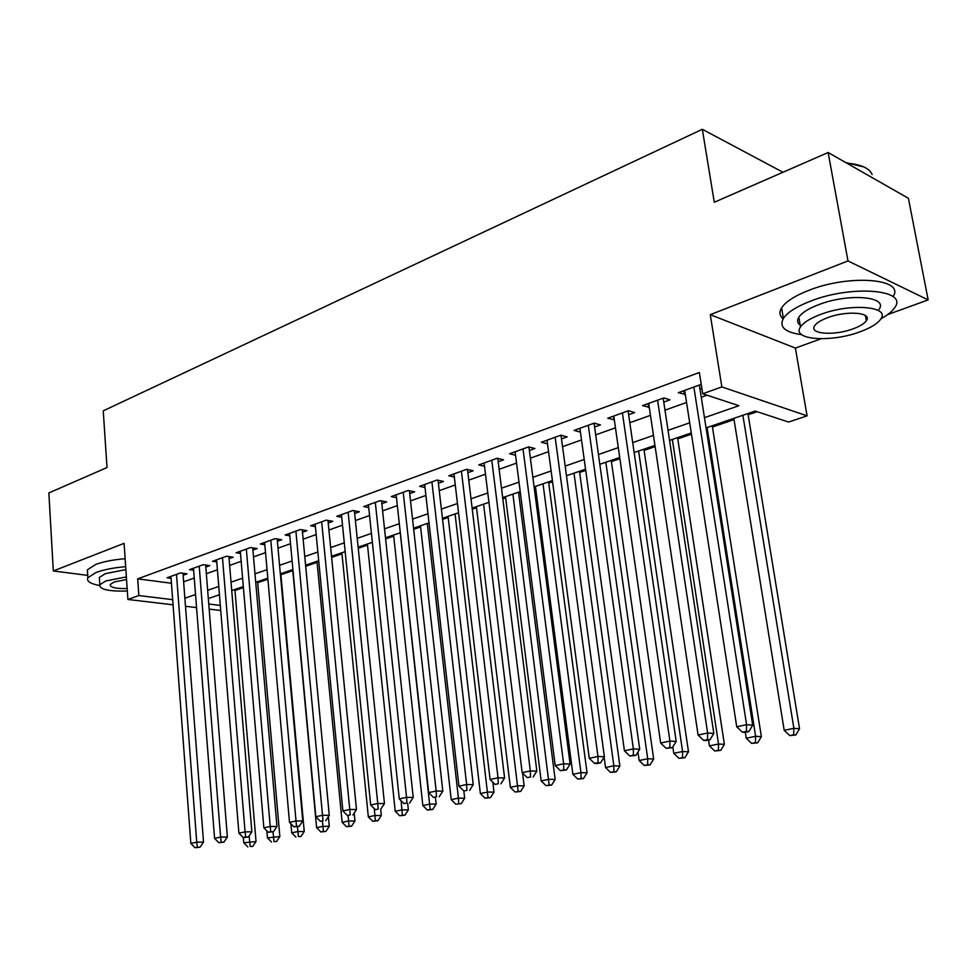 <?xml version="1.0" encoding="UTF-8"?>
<svg xmlns="http://www.w3.org/2000/svg" width="977" height="977" viewBox="0 0 977 977"><rect width="100%" height="100%" fill="white"/><g stroke="black" fill="none" stroke-linecap="round" stroke-linejoin="round"><path stroke-width="1.47" d="M173.051 604.812L127.902 599.463L124.091 543.346L53.32 570.959L48.85 492.958L107.006 467.543L103.244 410.841L702.329 129.294L714.285 202.263L828.142 152.522L908.402 198.294L928.15 299.902L847.987 260.944L710.267 314.667L721.856 386.916L807.087 415.86L788.561 422.052L755.16 411.048L706.017 427.902M710.267 314.667L795.388 348.081L820.985 338.799M887.629 314.606L928.15 299.902M795.388 348.081L807.087 415.86M234.969 590.474L243.407 587.58M257.672 582.695L267.893 579.202M280.924 574.745L292.782 570.678M305.691 566.257L317.073 562.361M331.618 557.378L341.974 553.837M358.241 548.268L367.511 545.093M385.585 538.901L393.707 536.129M413.686 529.29L420.586 526.921M442.557 519.398L448.187 517.468M472.257 509.237L476.532 507.771M502.801 498.771L505.646 497.806M518.665 493.348L520.35 492.762M534.236 488.012L535.567 487.56M548.732 483.053L552.555 481.746M579.63 472.465L585.712 470.389M611.419 461.584L619.894 458.689M644.124 450.397L655.127 446.623M677.782 438.868L691.46 434.179M712.441 427.01L734.032 419.609M748.138 414.785L757.151 411.696M53.32 570.959L87.735 575.38M828.142 152.522L847.987 260.944M183.114 575.258L187.047 573.841L180.44 572.937L167.03 577.786L171.073 578.323M205.817 567.075L209.835 565.622L203.24 564.682L189.489 569.664L193.641 570.238M229.07 558.697L233.198 557.208L226.603 556.218L212.51 561.323L216.772 561.946M252.921 550.1L257.159 548.573L250.564 547.547L236.116 552.774L240.489 553.446M277.383 541.295L281.73 539.731L275.148 538.645L260.322 544.018L264.828 544.739M302.479 532.257L306.937 530.645L300.366 529.522L285.15 535.03L289.79 535.799M328.223 522.976L332.803 521.327L326.245 520.143L310.637 525.797L315.4 526.627M354.663 513.45L359.365 511.753L352.831 510.519L336.796 516.332L341.706 517.224M381.824 503.668L386.648 501.922L380.126 500.639L363.664 506.599L368.72 507.576M409.717 493.617L414.675 491.834L408.178 490.478L391.264 496.609L396.479 497.659M438.38 483.285L443.485 481.453L437.024 480.037L419.622 486.338L425.007 487.474M467.861 472.673L473.1 470.78L466.676 469.302L448.785 475.787L454.342 477.02M498.172 461.742L503.57 459.801L497.171 458.262L478.767 464.93L484.507 466.273M529.363 450.507L534.92 448.504L528.569 446.892L509.628 453.755L515.551 455.221M561.47 438.942L567.185 436.878L560.883 435.192L541.38 442.251L547.523 443.851M594.541 427.034L600.428 424.91L594.175 423.139L574.085 430.417L580.436 432.115M628.602 414.761L634.671 412.575L628.48 410.719L607.779 418.217L614.325 419.902M663.713 402.109L669.978 399.849L663.847 397.92L642.5 405.638L649.265 407.311M704.417 417.692L738.942 405.699L702.707 393.768L699.361 372.506L137.684 578.86L171.439 583.257M183.615 581.828L194.252 578.03M206.342 573.719L217.407 569.774M229.632 565.414L241.16 561.299M253.507 556.902L265.524 552.616M278.005 548.158L290.523 543.7M303.139 539.206L316.169 534.553M328.919 530.01L342.5 525.162M355.396 520.57L369.55 515.514M382.593 510.873L397.346 505.61M410.523 500.908L425.911 495.424M439.235 490.662L455.27 484.946M468.752 480.147L485.484 474.175M499.125 469.314L516.564 463.098M530.364 458.176L548.561 451.679M562.52 446.709L581.51 439.931M595.64 434.887L615.473 427.828M629.762 422.723L650.462 415.347M664.934 410.181L686.562 402.475M701.205 397.248L706.994 395.184M701.339 385.048L700.326 384.706L678.307 392.681L685.304 394.329M699.923 389.066L701.865 388.37M782.968 172.257L702.329 129.294M127.902 599.463L138.844 595.555L172.66 599.658M137.684 578.86L138.844 595.555M702.707 393.768L721.856 386.916M220.729 610.466L209.163 609.098M196.56 607.596L185.483 606.29M208.76 604.03L220.326 605.435M691.276 432.958L669.514 440.419M654.944 445.414L634.11 452.559M619.723 457.492L599.768 464.331M585.553 469.204L566.44 475.762M552.396 480.574L534.089 486.851M520.204 491.614L502.654 497.635M488.94 502.337L472.123 508.101M458.555 512.754L442.434 518.286M429.025 522.878L413.564 528.191M400.301 532.734L385.475 537.814M372.359 542.308L358.132 547.193M345.174 551.639L331.521 556.316M318.697 560.713L305.593 565.207M292.917 569.554L280.338 573.865M267.796 578.176L255.73 582.316M243.322 586.566L231.732 590.535M219.446 594.749L208.321 598.559M184.873 598.217L195.534 594.517M207.661 590.303L218.775 586.444M231.036 582.182L242.601 578.164M254.985 573.853L267.039 569.676M279.569 565.317L292.123 560.957M304.775 556.56L317.855 552.017M330.653 547.572L344.283 542.833M357.228 538.339L371.431 533.393M384.511 528.85L399.324 523.709M412.55 519.117L427.987 513.743M441.372 509.102L457.468 503.509M470.999 498.807L487.792 492.97M501.482 488.207L518.995 482.125M532.844 477.313L551.126 470.963M565.133 466.09L584.209 459.471M598.4 454.537L618.307 447.613M632.669 442.63L653.454 435.4M667.987 430.356L689.701 422.809M683.79 390.702L684.401 394.659M648.081 403.623L648.667 407.531M613.446 416.165L614.008 420.012M579.837 428.329L580.362 432.139M693.865 387.051L746.587 724.678L736.731 726.79L684.682 390.373M699.349 385.06L752.705 725.154L746.587 724.678L746.391 731.407L742.447 732.237L744.901 732.42L748.834 731.59L746.391 731.407M748.834 731.59L752.705 725.154M736.731 726.79L742.447 732.237M733.825 418.364L784.201 730.344L793.874 728.329L799.54 728.769L747.93 413.527M793.605 734.802L789.734 735.596L795.876 734.96L793.605 734.802L793.874 728.329L742.874 415.262M789.734 735.596L784.201 730.344M799.54 728.769L795.876 734.96M845.679 162.524L863.9 166.957M872.107 174.553C869.432 168.178 860.981 164.38 846.741 163.135M880.949 318.795C887.592 315.144 892.148 311.455 894.627 307.718C908.964 289.546 851.736 284.612 810.287 301.246C796.377 306.668 787.413 312.384 783.395 318.404C778.913 326.99 784.983 332.4 801.616 334.635M893.015 296.629C905.764 278.592 849.098 273.975 808.394 290.523C794.521 295.994 785.581 301.771 781.588 307.877C778.999 312.188 779.512 315.852 783.114 318.856M800.224 325.256C797.342 323.069 796.866 320.383 798.832 317.195C801.775 312.823 808.284 308.683 818.384 304.787C848.134 292.929 889.082 296.41 878.897 309.501M867.149 318.478L866.037 319.027M860.09 331.777C870.605 327.918 877.468 323.717 880.704 319.174C890.939 306.241 849.941 302.882 820.118 314.631C810.006 318.49 803.473 322.581 800.517 326.904C790.943 339.935 830.768 342.903 860.09 331.777M827.434 317.769C820.863 320.261 816.613 322.911 814.684 325.707C808.443 334.097 834.236 336.051 853.177 328.809C859.907 326.33 864.303 323.631 866.355 320.737C872.864 312.396 846.595 310.271 827.434 317.769M799.125 324.291L800.078 324.413M125.679 566.66C113.576 567.722 103.721 569.652 96.125 572.449L87.881 577.725C86.33 581.144 90.214 583.745 99.52 585.504M125.129 558.685C113.051 559.736 103.208 561.665 95.612 564.498L87.393 569.847L87.588 573.035M99.483 579.752L99.336 577.48L105.345 573.658L125.874 569.579M126.375 576.894L105.821 580.949L99.801 584.735C99.336 589.412 108.508 591.512 127.328 591.024M126.546 579.495L114.175 582.011L110.254 584.466C109.851 587.385 115.481 588.752 127.169 588.557M657.582 400.179L707.629 733.006L698.079 735.046L648.691 403.403M663.175 398.164L713.821 733.434L707.629 733.006L707.507 739.613L703.684 740.419L706.163 740.578L709.986 739.772L707.507 739.613M709.986 739.772L713.821 733.434M698.079 735.046L703.684 740.419M622.41 412.917L669.904 741.067L660.66 743.045L613.776 416.043M628.089 410.865L676.182 741.445L669.904 741.067L669.856 747.552L666.155 748.333L672.359 747.698L669.856 747.552M672.359 747.698L676.182 741.445M660.66 743.045L666.155 748.333M588.288 425.276L633.365 748.883L624.413 750.788L579.911 428.305M594.053 423.188L639.715 749.212L633.365 748.883L633.377 755.245L629.799 756.003L635.917 755.368L633.377 755.245M635.917 755.368L639.715 749.212M624.413 750.788L629.799 756.003M555.168 437.269L597.961 756.442L589.278 758.299L547.035 440.212M561.006 435.229L604.372 756.748L597.961 756.442L598.034 762.695L594.553 763.428L597.13 763.538L600.599 762.805L598.034 762.695M600.599 762.805L604.372 756.748M589.278 758.299L594.553 763.428M745.317 732.323L746.245 738.246L755.624 736.292L761.376 736.682L712.245 425.764M755.416 742.642L751.667 743.412L757.725 742.789L755.416 742.642L755.624 736.292L707.079 427.535M751.667 743.412L746.245 738.246M761.376 736.682L757.725 742.789M708.569 740.065L709.449 745.903L718.535 744.01L724.372 744.364L677.586 437.647M718.4 750.251L714.761 750.995L720.745 750.385L718.4 750.251L718.535 744.01L672.347 439.442M714.761 750.995L709.449 745.903M724.372 744.364L720.745 750.385M672.835 746.929L673.764 753.328L682.581 751.496L688.492 751.802L643.941 449.188M682.508 757.627L678.978 758.347L684.877 757.737L682.508 757.627L682.581 751.496L638.604 451.02M678.978 758.347L673.764 753.328M688.492 751.802L684.877 757.737M637.957 752.082L639.141 760.533L647.702 758.75L653.662 759.031L611.248 460.399M647.678 764.783L644.258 765.492L650.071 764.881L647.678 764.783L647.702 758.75L605.838 462.255M644.258 765.492L639.141 760.533M653.662 759.031L650.071 764.881M523.013 448.907L563.631 763.782L555.217 765.577L515.111 451.765M528.923 446.99L570.104 764.038L563.631 763.782L563.766 769.925L560.395 770.645L566.355 770.023L563.766 769.925M566.355 770.023L570.104 764.038M555.217 765.577L560.395 770.645M604.128 757.151L605.52 767.531L613.837 765.797L619.87 766.041L579.471 471.293M613.874 771.732L610.552 772.416L616.292 771.818L613.874 771.732L613.837 765.797L573.987 473.173M610.552 772.416L605.52 767.531M619.87 766.041L616.292 771.818M491.773 460.216L530.328 770.902L522.158 772.636L484.103 462.988M497.769 458.408L536.849 771.122L530.328 770.902L530.511 776.947L527.25 777.631L530.511 776.947M533.124 777.02L536.849 771.122M522.158 772.636L527.25 777.631M535.408 486.399L572.876 774.321L580.949 772.636L587.043 772.844L548.573 481.893M581.046 778.474L577.822 779.133L583.489 778.547L581.046 778.474L580.949 772.636L543.017 483.798M577.822 779.133L572.876 774.321M587.043 772.844L583.489 778.547M461.425 471.207L498.014 777.802L490.088 779.499L453.963 473.906M467.482 469.485L504.584 777.997L498.014 777.802L498.246 783.749L495.07 784.421L498.246 783.749M500.883 783.81L504.584 777.997M490.088 779.499L495.07 784.421M505.5 496.658L541.173 780.916L549.013 779.292L555.144 779.463L518.518 492.2M549.159 785.032L546.021 785.667L551.614 785.093L549.159 785.032L512.901 494.118M546.021 785.667L541.173 780.916M555.144 779.463L551.614 785.093M431.919 481.893L466.64 784.507L458.934 786.155L424.665 484.519M438.038 480.257L473.247 784.665L466.64 784.507L466.921 790.356L463.843 791.004L466.921 790.356M469.571 790.405L473.247 784.665M458.934 786.155L463.843 791.004L464.673 798.233L461.205 803.644L455.819 804.205L461.205 803.644M476.397 506.636L510.348 787.328L517.969 785.752L524.148 785.899L522.561 773.039M518.164 791.394L515.111 792.029L520.631 791.443L518.164 791.394L483.591 504.169M515.111 792.029L510.348 787.328M524.148 785.899L520.631 791.443M403.22 492.274L436.157 791.016L428.683 792.616L396.161 494.826M409.387 490.735L442.813 791.15L436.157 791.016L436.487 796.768L433.495 797.403L436.487 796.768M439.149 796.817L442.813 791.15M428.683 792.616L433.495 797.403M448.064 516.357L480.366 793.568L487.779 792.029L493.996 792.152L492.823 782.198M488.024 797.586L485.056 798.197L490.503 797.623L488.024 797.586L455.074 513.951M485.056 798.197L480.366 793.568M493.996 792.152L490.503 797.623M375.302 502.386L406.554 797.354L399.275 798.905L368.439 504.877M381.531 500.908L413.222 797.452L406.554 797.354L406.92 803.009L404.002 803.619L406.92 803.009M409.595 803.045L413.222 797.452M399.275 798.905L404.002 803.619M420.464 525.821L451.215 799.638L458.433 798.136L427.291 523.477M458.702 803.607L458.433 798.136L464.673 798.233M455.819 804.205L451.215 799.638M348.13 512.229L377.757 803.497L370.686 805.011L341.449 514.647M354.395 510.812L384.462 803.57L377.757 803.497L378.172 809.078L375.339 809.664L378.172 809.078M380.847 809.09L384.462 803.57M370.686 805.011L375.339 809.664M393.584 535.03L422.846 805.537L429.868 804.083L436.145 804.144L435.4 797.44M430.185 809.469L427.364 810.055L432.689 809.493L430.185 809.469L400.24 532.758M427.364 810.055L422.846 805.537M436.145 804.144L432.689 809.493M321.665 521.803L349.766 809.481L342.89 810.947L315.168 524.16M327.979 520.46L356.483 809.53L349.766 809.481L350.206 814.965L347.458 815.551L350.206 814.965M352.905 814.977L356.483 809.53M342.89 810.947L347.458 815.551M367.401 544.018L395.221 811.289L402.06 809.86L408.362 809.909L407.678 803.448M402.414 815.184L399.678 815.746L404.942 815.184L402.414 815.184L401.095 800.725M399.678 815.746L395.221 811.289M408.362 809.909L404.942 815.184M341.865 552.774L368.329 816.882L374.985 815.502L381.311 815.526L380.664 809.139M375.376 820.729L372.713 821.278L377.904 820.741L375.376 820.729L374.289 808.626M372.713 821.278L368.329 816.882M381.311 815.526L377.904 820.741M316.963 561.311L342.133 822.341L348.618 820.985L354.969 820.985L354.187 813.035M349.045 826.151L346.444 826.676L351.586 826.139L349.045 826.151L348.093 815.551M346.444 826.676L342.133 822.341M354.969 820.985L351.586 826.139M295.897 531.134L322.532 815.307L315.84 816.735L289.571 533.43M302.247 529.839L329.273 815.331L322.532 815.307L323.008 820.704L320.334 821.278L323.008 820.704M325.707 820.704L329.273 815.331M315.84 816.735L320.334 821.278M270.8 540.22L296.019 820.973L289.51 822.365L264.62 542.455M277.175 538.986L302.785 820.973L296.019 820.973L296.532 826.286L293.93 826.847L299.243 826.286L296.532 826.286M299.243 826.286L302.785 820.973M289.51 822.365L293.93 826.847M246.326 549.086L270.214 826.481L263.863 827.837L240.305 551.26M252.725 547.889L276.98 826.469L270.214 826.481L270.763 831.732L268.223 832.257L273.475 831.708L270.763 831.732M273.475 831.708L276.98 826.469M263.863 827.837L268.223 832.257M292.685 569.64L316.597 827.653L322.923 826.334L329.286 826.31L328.37 816.674M323.375 831.415L320.847 831.94L325.927 831.403L323.375 831.415L322.447 821.278M320.847 831.94L316.597 827.653M329.286 826.31L325.927 831.403M222.475 557.72L245.08 831.854L238.901 833.173L216.601 559.845M228.899 556.56L251.858 831.818L245.08 831.854L245.654 837.02L243.175 837.545L248.366 836.996L245.654 837.02M248.366 836.996L251.858 831.818M238.901 833.173L243.175 837.545M290.914 823.782L291.72 832.831L297.875 831.549L304.25 831.512L280.826 573.707M298.364 836.556L300.916 836.532L298.364 836.556L297.435 826.664M295.897 837.069L291.72 832.831M304.25 831.512L300.916 836.532M199.21 566.147L220.594 837.081L214.574 838.376L193.483 568.211M205.646 565.024L227.372 837.033L220.594 837.081L221.193 842.186L218.787 842.687L223.916 842.15L221.193 842.186M223.916 842.15L227.372 837.033M214.574 838.376L218.787 842.687M266.843 830.865L267.454 837.875L279.849 836.568L257.586 581.669M273.963 841.576L276.528 841.539L273.963 841.576L273.035 831.806M271.557 842.064L267.454 837.875M279.849 836.568L276.528 841.539M176.507 574.354L196.731 842.186L190.857 843.444L170.926 576.381M182.968 573.279L203.521 842.113L196.731 842.186L197.354 847.206L195.009 847.706L200.077 847.169L197.354 847.206M200.077 847.169L203.521 842.113M190.857 843.444L195.009 847.706M243.346 837.545L243.774 842.797L256.035 841.515L234.883 589.461M250.173 846.461L252.738 846.424L250.173 846.461L249.159 835.823M247.828 846.937L243.774 842.797M256.035 841.515L252.738 846.424M698.372 385.414L699.41 385.756M662.186 398.518L663.224 398.848M627.087 411.232L628.138 411.537M593.027 423.554L594.089 423.859M559.98 435.522L561.054 435.803M527.885 447.136L528.96 447.417M496.707 458.433L497.794 458.689M466.408 469.4L467.495 469.656M436.939 480.073L438.038 480.305M865.39 315.522L866.355 320.737M798.832 317.195L800.517 326.904M783.395 318.404L781.588 307.877M99.336 577.48L99.801 584.735M87.881 577.725L87.393 569.847"/></g></svg>
